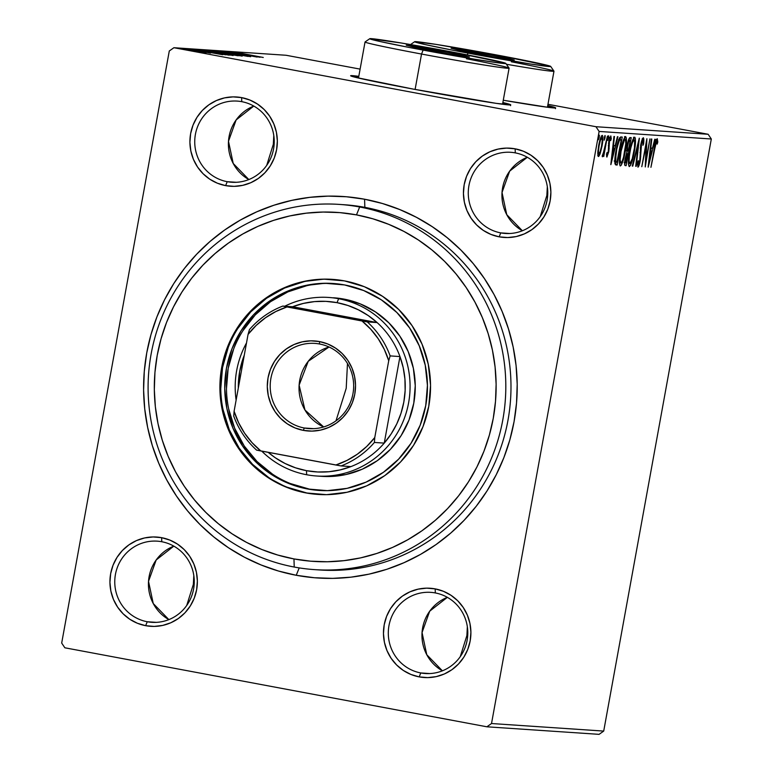 <?xml version="1.0" encoding="UTF-8"?>
<svg xmlns="http://www.w3.org/2000/svg" width="773" height="773" viewBox="0 0 773 773"><rect width="100%" height="100%" fill="white"/><g stroke="black" fill="none" stroke-linecap="round" stroke-linejoin="round"><path stroke-width="1.16" d="M317.239 569.788A183.027 178.843 -86.1 0 0 509.397 411.188A183.027 178.843 -86.1 0 0 364.846 207.348L364.576 199.221A191.163 186.786 93.9 0 1 514.064 421.633A191.163 186.786 93.9 0 1 296.233 575.276L299.209 567.904L296.233 575.276L314.398 577.74L332.719 578.368L351.019 577.16L369.117 574.126L386.848 569.286L404.028 562.686L420.502 554.405L436.107 544.521L450.698 533.109L464.129 520.297L476.265 506.209L487 490.971L496.237 474.728L503.87 457.655L509.832 439.895L514.064 421.633L516.528 403.033L517.195 384.287L516.074 365.571L513.156 347.058L508.479 328.94L502.092 311.374L494.053 294.542L484.429 278.609L473.327 263.719L460.853 250.017L447.113 237.63L432.252 226.692L416.415 217.3L399.747 209.551L382.413 203.502L364.576 199.221L346.41 196.757L328.09 196.129L309.789 197.347L291.692 200.381L273.961 205.222L256.781 211.812L240.306 220.092L224.701 229.987L210.111 241.398L196.68 254.201L184.534 268.299L173.799 283.536L164.572 299.769L156.938 316.853L150.977 334.612L146.744 352.875L144.28 371.465L143.604 390.22L144.735 408.936L147.653 427.44L152.32 445.567L158.716 463.133L166.755 479.956L176.379 495.899L187.481 510.789L199.956 524.49L213.696 536.868L228.547 547.806L244.394 557.198L261.061 564.957L278.396 571.005L296.233 575.276A191.163 186.786 93.9 0 1 146.744 352.875A191.163 186.786 93.9 0 1 364.576 199.221L364.846 207.348A183.027 178.843 93.9 0 1 509.562 409.874A183.027 178.843 93.9 0 1 319.829 569.981L314.65 569.633A183.027 178.843 93.9 0 1 294.233 567.044A183.027 178.843 -86.1 0 0 502.798 419.932A183.027 178.843 -86.1 0 0 359.667 206.99L356.488 214.875A174.891 170.891 93.9 0 1 493.251 418.357A174.891 170.891 93.9 0 1 293.962 558.927L294.233 567.044A183.027 178.843 93.9 0 1 149.518 364.518A183.027 178.843 93.9 0 1 339.25 204.401A183.027 178.843 93.9 0 1 359.667 206.99A183.027 178.843 93.9 0 1 504.383 409.526A183.027 178.843 93.9 0 1 314.65 569.633M147.247 621.743A40.669 39.742 -86.1 0 0 193.588 589.055A40.669 39.742 -86.1 0 0 161.779 541.738L161.644 537.679A44.737 43.713 93.9 0 1 196.632 589.731A44.737 43.713 93.9 0 1 145.653 625.686L147.247 621.743L156.349 622.362L147.247 621.743A40.669 39.742 93.9 0 1 115.08 576.735A40.669 39.742 93.9 0 1 157.248 541.158A40.669 39.742 93.9 0 1 161.779 541.738A40.669 39.742 93.9 0 1 193.946 586.736A40.669 39.742 93.9 0 1 151.779 622.323A40.669 39.742 93.9 0 1 147.247 621.743L145.653 625.686L154.194 626.41L162.707 625.415L170.881 622.738L178.389 618.487L184.95 612.825L190.303 605.955L194.245 598.157L196.632 589.731L197.366 580.987L196.419 572.271L193.83 563.923L189.694 556.251L184.177 549.564L177.49 544.105L169.876 540.095L161.644 537.679L153.112 536.955L144.59 537.95L136.415 540.617L128.907 544.878L122.356 550.54L116.994 557.41L113.051 565.208L110.665 573.634L109.93 582.378L110.877 591.084L113.467 599.442L117.602 607.105L123.12 613.801L129.816 619.26L137.42 623.27L145.653 625.686A44.737 43.713 93.9 0 1 110.665 573.634A44.737 43.713 93.9 0 1 161.644 537.679L161.779 541.738A40.669 39.742 -86.1 0 0 115.438 574.426A40.669 39.742 -86.1 0 0 147.247 621.743M227.214 181.684A40.669 39.742 -86.1 0 0 273.565 148.996A40.669 39.742 -86.1 0 0 241.756 101.669L241.62 97.611A44.737 43.713 93.9 0 1 276.608 149.662A44.737 43.713 93.9 0 1 225.629 185.626L227.214 181.684L236.325 182.293L227.214 181.684A40.669 39.742 93.9 0 1 195.057 136.676A40.669 39.742 93.9 0 1 237.214 101.099A40.669 39.742 93.9 0 1 241.756 101.669A40.669 39.742 93.9 0 1 273.913 146.677A40.669 39.742 93.9 0 1 231.755 182.254A40.669 39.742 93.9 0 1 227.214 181.684L225.629 185.626L234.161 186.351L242.683 185.356L250.858 182.679L258.366 178.428L264.917 172.756L270.27 165.895L274.222 158.098L276.608 149.662L277.343 140.928L276.396 132.212L273.806 123.864L269.671 116.192L264.153 109.495L257.457 104.046L249.853 100.026L241.62 97.611L233.079 96.886L224.566 97.881L216.392 100.558L208.884 104.809L202.323 110.481L196.97 117.341L193.028 125.139L190.641 133.574L189.907 142.309L190.854 151.025L193.443 159.373L197.569 167.045L203.096 173.741L209.783 179.201L217.397 183.211L225.629 185.626A44.737 43.713 93.9 0 1 190.641 133.574A44.737 43.713 93.9 0 1 241.62 97.611L241.756 101.669A40.669 39.742 -86.1 0 0 195.405 134.367A40.669 39.742 -86.1 0 0 227.214 181.684M500.749 232.886A40.669 39.742 -86.1 0 0 547.091 200.197A40.669 39.742 -86.1 0 0 515.291 152.88L515.156 148.822A44.737 43.713 93.9 0 1 550.144 200.874A44.737 43.713 93.9 0 1 499.155 236.828L500.749 232.886L509.861 233.504L500.749 232.886A40.669 39.742 93.9 0 1 468.593 187.878A40.669 39.742 93.9 0 1 510.75 152.3A40.669 39.742 93.9 0 1 515.291 152.88A40.669 39.742 93.9 0 1 547.448 197.878A40.669 39.742 93.9 0 1 505.291 233.465A40.669 39.742 93.9 0 1 500.749 232.886L499.155 236.828L507.697 237.553L516.219 236.557L524.384 233.881L531.892 229.629L538.452 223.957L543.805 217.097L547.757 209.299L550.144 200.874L550.878 192.129L549.932 183.414L547.342 175.065L543.206 167.393L537.689 160.707L530.993 155.247L523.389 151.228L515.156 148.822L506.615 148.097L498.092 149.092L489.927 151.759L482.42 156.02L475.859 161.683L470.506 168.553L466.554 176.35L464.167 184.776L463.442 193.521L464.38 202.226L466.969 210.585L471.105 218.247L476.622 224.943L483.318 230.402L490.923 234.412L499.155 236.828A44.737 43.713 93.9 0 1 464.167 184.776A44.737 43.713 93.9 0 1 515.156 148.822L515.291 152.88A40.669 39.742 -86.1 0 0 468.94 185.568A40.669 39.742 -86.1 0 0 500.749 232.886M420.773 672.945A40.669 39.742 -86.1 0 0 467.124 640.257A40.669 39.742 -86.1 0 0 435.315 592.939L435.18 588.881A44.737 43.713 93.9 0 1 470.168 640.933A44.737 43.713 93.9 0 1 419.188 676.887L420.773 672.945L429.885 673.563L420.773 672.945A40.669 39.742 93.9 0 1 388.616 627.947A40.669 39.742 93.9 0 1 430.783 592.36A40.669 39.742 93.9 0 1 435.315 592.939A40.669 39.742 93.9 0 1 467.472 637.947A40.669 39.742 93.9 0 1 425.314 673.525A40.669 39.742 93.9 0 1 420.773 672.945L419.188 676.887L427.73 677.612L436.243 676.617L444.417 673.95L451.925 669.689L458.476 664.026L463.839 657.156L467.781 649.359L470.168 640.933L470.902 632.188L469.955 623.482L467.365 615.124L463.23 607.462L457.713 600.766L451.017 595.307L443.412 591.297L435.18 588.881L426.638 588.156L418.125 589.152L409.951 591.828L402.443 596.08L395.882 601.742L390.529 608.612L386.587 616.41L384.2 624.835L383.466 633.58L384.413 642.295L387.002 650.644L391.138 658.316L396.655 665.002L403.342 670.462L410.956 674.471L419.188 676.887A44.737 43.713 93.9 0 1 384.2 624.835A44.737 43.713 93.9 0 1 435.18 588.881L435.315 592.939A40.669 39.742 -86.1 0 0 388.974 625.628A40.669 39.742 -86.1 0 0 420.773 672.945M553.816 107.949A81.349 1.99 10.3 0 0 547.593 106.355L549.97 106.925M547.738 105.553A81.349 1.99 -169.7 0 1 555.584 107.862A81.349 1.99 -169.7 0 1 503.271 100.239L548.83 107.437L555.565 107.891L547.738 105.553M508.943 104.925A81.349 1.99 10.3 0 0 502.711 103.331L505.098 103.901M502.856 102.529A81.349 1.99 -169.7 0 1 510.702 104.838A81.349 1.99 -169.7 0 1 413.41 89.127L496.266 103.36L510.692 104.867L502.856 102.529M273.333 144.29L273.787 135.468L273.333 144.29L266.704 165.393L273.333 144.29M466.892 635.561L467.346 626.739L466.892 635.561L460.264 656.664L466.892 635.561M193.356 584.359L193.81 575.537L193.356 584.359L186.728 605.452L193.356 584.359M546.859 195.501L547.323 186.679L546.859 195.501L540.24 216.595L546.859 195.501M603.713 731.084L491.522 723.528L599.123 131.439L711.315 138.995L603.713 731.084L599.085 734.35L486.884 726.794L599.085 734.35L603.713 731.084L711.315 138.995L599.123 131.439L491.522 723.528L486.884 726.794L64.864 647.793L486.884 726.794L491.522 723.528L603.713 731.084M600.273 153.218L602.351 144.165L602.824 136.367L602.254 135.343L601.326 136.261L599.394 142.155L597.867 151.382L598.07 156.272L598.824 156.32L599.79 154.561L600.273 153.218L599.626 153.093L600.273 153.218L602.041 145.991C603.114 140.184 603.182 136.628 602.254 135.343C600.882 136.483 599.684 139.952 598.64 145.759L597.771 153.064L598.408 156.523L600.273 153.218M607.452 136.058L602.399 156.793L603.819 153.469L603.742 156.513L607.452 136.058L604.389 149.914L602.177 156.069L602.399 156.793L603.819 153.469L603.742 156.513L607.452 136.058M606.892 157.093L608.892 150.967L609.501 140.541L610.419 138.435L610.67 140.628L611.279 138.754L610.825 135.913L608.969 140.734L608.274 151.856L607.375 154.561L607.114 152.387L606.554 156.088L606.892 157.093L608.757 151.788L609.259 141.691L610.419 138.435L610.67 140.628L611.279 138.754L610.825 135.913L608.766 141.759L608.274 151.856L607.317 154.581L607.114 152.387L606.525 154.117L606.892 157.093M620.845 136.956L619.646 137.758L618.613 140.029L615.878 151.421L614.767 161.451L614.989 163.886L615.888 164.929L617.163 165.055L622.246 137.053L620.845 136.956C619.047 137.865 617.453 142.358 616.052 150.445C614.941 156.185 614.583 160.668 614.989 163.886L617.163 165.055L622.246 137.053L620.845 136.956M631.232 137.652L629.309 138.154L627.154 145.43L626.806 152.648L624.574 163.663L624.893 165.393L626.149 165.654L631.232 137.652L630.024 137.575C628.961 138.183 628.005 140.802 627.154 145.43L626.806 152.648L625.164 158.571C624.362 162.987 624.41 165.325 625.289 165.596L626.149 165.654L631.232 137.652M639.368 138.203L632.266 166.069L632.768 166.108L638.102 144.957L635.706 166.301L636.218 166.34L639.29 138.193L632.266 166.069L632.768 166.108L638.102 144.957L635.706 166.301L636.218 166.34L639.368 138.203M649.9 138.908L646.112 159.75L646.875 138.705L641.793 166.707L646.054 145.855L645.271 166.949L649.9 138.908L646.112 159.75L646.875 138.705L641.793 166.707L646.054 145.855L645.271 166.949L649.9 138.908M654.779 148.725L656.461 141.797L657.185 144.126L657.804 141.99L657.253 138.676L655.61 142.213L650.934 167.326L654.325 148.648L656.741 141.556L657.185 144.126L657.804 141.99L657.253 138.676C656.064 140.077 655.108 143.324 654.364 148.416L650.934 167.326L654.779 148.725M648.218 167.142L655.243 139.275L654.741 139.237L652.489 148.174L650.789 148.058L651.803 139.043L651.291 139.005L648.141 167.142L655.243 139.275L654.741 139.237L652.489 148.174L650.789 148.058L651.803 139.043L651.291 139.005L648.218 167.142M643.329 137.739L641.909 140.242L640.672 145.237L639.889 159.827L638.624 164.253L638.314 160.668L637.638 162.359L637.947 167.181L639.165 165.045L640.402 159.605L641.551 143.392L642.836 140.618L642.943 145.343L643.571 143.952L643.329 137.739C642.334 138.541 641.445 141.034 640.672 145.237L642.836 140.618L642.943 145.343L643.571 143.952C643.996 140.522 643.909 138.444 643.329 137.739M634.285 151.904L635.377 138.628L634.865 137.256L634.005 137.478L631.918 142.145L628.826 156.774L628.391 163.48L629.164 166.562L630.381 165.548L631.657 162.562L634.285 151.904C635.764 143.942 635.87 139.024 634.614 137.159C632.71 138.869 631.039 143.73 629.618 151.73C628.12 159.808 628.014 164.765 629.299 166.601C631.203 164.794 632.874 159.895 634.285 151.904M625.309 151.305L626.401 138.029L625.338 136.618L623.627 139.555L619.849 156.165L619.405 162.871L620.178 165.953L621.192 165.277L622.671 161.953L625.309 151.305C626.777 143.334 626.884 138.415 625.628 136.55C623.724 138.27 622.052 143.121 620.632 151.122C619.134 159.199 619.028 164.156 620.313 165.992C622.226 164.195 623.888 159.296 625.309 151.305M610.883 164.63L617.917 136.753L617.405 136.724L615.153 145.653L613.462 145.546L614.467 136.521L613.965 136.492L610.805 164.63L617.917 136.753L617.405 136.724L615.153 145.653L613.462 145.546L614.467 136.521L613.965 136.492L610.883 164.63M608.573 138.125L608.728 136L608.167 136.541L607.762 140.435L608.573 138.125L607.81 137.981L608.573 138.125L608.602 135.768L607.762 140.435L608.573 138.125M605.008 137.884L605.172 135.758L604.718 135.99L604.196 140.193L605.008 137.884L604.254 137.749L605.008 137.884L605.046 135.526L604.196 140.193L605.008 137.884M599.201 137.497L599.365 135.372L598.795 135.913L598.389 139.807L599.201 137.497L598.437 137.352L599.201 137.497L599.239 135.14L598.428 137.439L598.389 139.807L599.201 137.497M173.915 47.713L286.116 55.27L360.112 69.116L286.116 55.27L173.915 47.713L595.944 126.714L173.915 47.713L169.287 50.979L61.685 643.059L169.287 50.979L173.915 47.713M547.97 104.287L708.136 134.27L595.944 126.714L599.123 131.439L595.944 126.714L708.136 134.27L711.315 138.995L708.136 134.27L547.97 104.287M181.269 48.631L202.101 52.506L181.104 48.641M205.956 52.777L186.419 49.018L206.014 52.767M210.449 53.076L189.839 49.211L210.536 53.076M200.275 49.955L229.03 55.173L199.907 49.965M209.454 50.574L238.016 55.772L209.29 50.574M218.798 51.202L248.085 56.448L218.798 51.202M229.33 51.907L257.148 57.067L229.33 51.907M235.852 52.264L263.264 57.473L235.726 52.274M358.798 76.343L350.652 75.715L356.102 77.484L413.41 89.127A81.349 1.99 -169.7 0 1 350.633 75.744A81.349 1.99 -169.7 0 1 358.798 76.343M260.095 57.26L230.721 52.004L260.095 57.26M221.928 51.327L250.655 56.709L221.803 51.327M213.213 50.738L242.181 56.129L213 50.747M204.227 50.139L233.127 55.53L204.014 50.139M222.759 54.748L193.395 49.491L222.759 54.748M192.177 49.916L187.597 49.057L192.216 49.907M184.061 48.815L188.641 49.675L184.022 48.825M178.254 48.428L182.805 49.279L178.215 48.428M64.864 647.793L61.685 643.059L64.864 647.793M339.25 204.401L344.429 204.758A183.027 178.843 93.9 0 1 364.846 207.348A183.027 178.843 -86.1 0 0 341.84 204.594M522.374 230.76L506.75 214.662L502.025 192.477L509.678 171.123L527.321 157.267A40.669 39.742 -86.1 0 0 502.025 192.477A40.669 39.742 -86.1 0 0 522.374 230.76M168.872 619.617L153.238 603.52L148.522 581.335L156.175 559.981L173.819 546.125A40.669 39.742 -86.1 0 0 148.522 581.335A40.669 39.742 -86.1 0 0 168.872 619.617M442.398 670.819L426.773 654.731L422.048 632.536L429.711 611.182L447.354 597.336A40.669 39.742 -86.1 0 0 422.048 632.536A40.669 39.742 -86.1 0 0 442.398 670.819M248.838 179.558L233.214 163.461L228.489 141.275L236.142 119.921L253.786 106.065A40.669 39.742 -86.1 0 0 228.489 141.275A40.669 39.742 -86.1 0 0 248.838 179.558M358.653 77.145A81.349 1.99 10.3 0 0 352.256 76.45M357.242 76.971L352.372 76.459M253.457 56.023L243.611 54.313L253.457 56.023M239.176 55.598L215.889 51.289L239.292 55.753M234.75 55.221L225.494 53.569L234.75 55.221M223.175 53.047L212.208 51.115L223.175 53.047M230.19 54.999L206.903 50.689L230.306 55.144M204.024 50.545L225.726 54.835L204.024 50.545M216.121 53.511L206.294 51.743L216.121 53.511M199.502 52.042L183.636 49.105L199.589 52.168M202.97 50.554L203.521 50.506M656.219 140.222L656.248 141.459M656.934 141.826L657.804 141.99L656.934 141.826M655.842 141.382L656.741 141.556L655.842 141.382M656.248 141.691L656.151 139.449M650.286 147.962L650.789 148.058L650.286 147.962M651.388 148.097L650.692 150.832L651.388 148.097M650.199 150.735L651.765 151.035L650.199 150.735M649.407 160.388L650.47 150.938L649.967 150.851L651.765 151.035L649.407 160.388L648.905 160.291L649.407 160.388L650.47 150.938L651.765 151.035L649.407 160.388M645.484 159.625L646.112 159.75L645.484 159.625M642.266 139.266L642.237 138.705M643.059 143.855L643.571 143.952L643.059 143.855M641.851 140.435L642.836 140.618L641.851 140.435M640.788 148.068L639.725 160.803L638.479 164.311L638.314 160.668L637.638 162.359L637.947 167.181C638.807 166.504 639.561 164.349 640.218 160.716L640.788 148.068L640.266 147.972L640.788 148.068M640.005 152.445L640.749 152.581L640.005 152.445M640.092 156.32L640.749 156.436L640.092 156.32M637.783 164.176L637.512 165.007L637.783 164.176M637.541 164.137L638.479 164.311L637.541 164.137M642.218 141.005L642.247 140.502M635.715 166.243L636.218 166.34L635.715 166.243M637.609 144.87L638.102 144.957L637.609 144.87M632.275 166.011L632.768 166.108L632.275 166.011M633.725 137.836L633.928 139.961M633.841 138.522L633.522 137.246M629.802 163.721L629.096 161.132L629.628 151.682L632.488 142.425L634.102 140.029L632.758 139.778L634.614 140.725L634.449 147.894L632.246 158.745L629.802 163.721C628.797 162.156 628.893 158.175 630.082 151.769C631.222 145.305 632.565 141.391 634.102 140.029C635.097 141.565 635 145.517 633.821 151.885C632.681 158.31 631.338 162.262 629.802 163.721L629.724 163.712M629.599 137.787L629.135 140.29L629.599 137.787M627.241 150.735L626.729 153.576L627.241 150.735M625.086 162.601L624.671 164.891L625.086 162.601M624.922 165.432L626.149 165.654L624.922 165.432M628.439 140.184L629.715 140.464L628.43 140.222M624.632 162.514L625.657 162.707L625.183 158.465L627.599 153.759L626.43 153.547L627.831 153.779L626.449 153.518L627.831 153.779L626.207 162.755L625.637 158.552C626.246 155.286 626.903 153.692 627.599 153.759L626.207 162.755L624.12 162.427M628.352 150.909L626.574 150.349L627.444 150.513L627.618 145.459C628.285 142.029 628.99 140.357 629.715 140.464L628.681 140.203L630.246 140.493L628.352 150.909L627.338 150.194L627.376 147.063L628.642 141.585L630.246 140.493L628.352 150.909M624.739 137.236L624.951 139.353M624.855 137.913L624.536 136.647M620.816 163.122L620.11 159.644L621.096 151.16C622.236 144.696 623.579 140.783 625.115 139.42L623.782 139.169L625.115 139.42C626.111 140.957 626.014 144.909 624.835 151.286C623.695 157.711 622.362 161.654 620.816 163.122C619.811 161.557 619.907 157.566 621.096 151.16L624.362 140.048L625.492 139.739L625.792 143.585L623.521 157.228L622.11 161.412L620.709 163.093M620.651 136.966L620.159 139.681L620.651 136.966M616.1 161.992L615.598 164.765L617.163 165.055L615.53 164.755L616.1 161.992M615.182 161.818L614.699 161.654M618.555 139.633L621.26 139.894L617.221 162.146L615.124 161.808M616.912 162.127L615.83 161.518L615.501 159.393L616.796 149.005L618.98 141.217L619.762 140.106L621.26 139.894L619.202 139.565L621.26 139.894L616.912 162.127L614.777 161.074L615.714 161.257L616.062 150.397L619.395 140.483L618.516 140.319L620.767 139.855L618.777 139.584M614.158 160.958L615.347 161.837M612.96 145.45L613.462 145.546L612.96 145.45M614.052 145.585L613.366 148.319L614.052 145.585M612.873 148.223L614.438 148.513L612.873 148.223M612.081 157.876L613.134 148.426L612.631 148.339L614.438 148.513L612.081 157.876L611.578 157.779L612.081 157.876L613.134 148.426L614.438 148.513L612.081 157.876M606.515 154.426L607.317 154.581L606.515 154.445M609.733 137.816L609.723 138.299M610.583 138.618L611.279 138.754L610.583 138.618M609.588 138.28L610.419 138.435L609.588 138.28M608.496 143.546L609.008 143.643L608.496 143.546M608.312 145.643L609.124 145.788L608.312 145.643M608.477 148.493L609.172 148.619L608.477 148.493M606.476 154.6L606.612 154.117M609.713 138.464L609.742 137.352M598.36 153.914L597.809 155.209M601.297 136.319L601.355 137.768M597.732 155.354L598.466 153.624M601.326 138.725L601.259 136.067M598.862 154.011C598.215 152.861 598.292 150.117 599.104 145.778L599.104 145.778C599.867 141.44 600.766 138.802 601.8 137.855L600.727 137.652L601.8 137.855C602.467 138.918 602.389 141.614 601.587 145.942C600.814 150.291 599.906 152.977 598.862 154.011L597.751 153.798L598.862 154.011L598.447 151.054L599.104 145.778L600.341 140.57L601.8 137.855L602.264 140.126L601.587 145.942L600.148 151.75L598.862 154.011M628.12 150.89L627.444 150.513M333.83 297.798A89.484 87.436 93.9 0 1 343.811 299.064L360.276 303.895L375.485 311.925L388.877 322.843L399.912 336.226L408.183 351.56L413.362 368.267L415.246 385.688L413.777 403.168L409.014 420.029L401.119 435.624L390.404 449.355L377.292 460.689L362.276 469.201L345.937 474.545L328.902 476.535L319.201 476.139M307.548 488.98A103.717 101.34 93.9 0 1 225.542 374.209A103.717 101.34 93.9 0 1 333.057 283.478A103.717 101.34 93.9 0 1 344.623 284.947L363.706 290.551L381.35 299.847L396.858 312.505L409.651 328.013L419.237 345.792L425.237 365.156L427.43 385.35L425.73 405.612L420.203 425.16L411.052 443.238L398.636 459.143L383.437 472.284L366.035 482.149L347.096 488.352L327.346 490.652L307.548 488.98L288.464 483.376L270.83 474.071L255.312 461.423L242.519 445.905L232.934 428.126L226.933 408.772L224.74 388.568L226.441 368.306L231.977 348.768L241.118 330.689L253.534 314.775L268.733 301.634L286.145 291.779L305.084 285.575L324.834 283.266L344.623 284.947A103.717 101.34 93.9 0 1 426.638 399.718A103.717 101.34 93.9 0 1 319.114 490.44A103.717 101.34 93.9 0 1 307.548 488.98L309.277 489.096L307.548 488.98M333.917 283.546A103.717 101.34 -86.1 0 0 227.214 374.77A103.717 101.34 -86.1 0 0 309.277 489.096A103.717 101.34 -86.1 0 0 319.983 490.497M332.844 279.391L332.902 279.391A107.785 105.321 -86.1 0 0 221.571 373.929A107.785 105.321 -86.1 0 0 306.823 492.981L305.953 492.923A107.785 105.321 93.9 0 1 220.74 373.649A107.785 105.321 93.9 0 1 332.467 279.362A107.785 105.321 93.9 0 1 344.487 280.889L364.325 286.706L382.654 296.378L398.771 309.529L412.067 325.646L422.029 344.12L428.271 364.238L430.542 385.234L428.773 406.289L423.024 426.599L413.516 445.383L400.617 461.916L384.819 475.579L366.74 485.821L347.048 492.266L326.535 494.662L305.953 492.923L286.126 487.096L267.796 477.434L251.679 464.283L238.384 448.156L228.422 429.682L222.18 409.564L219.899 388.577L221.677 367.523L227.417 347.212L236.924 328.428L249.824 311.886L265.622 298.233L283.71 287.991L303.393 281.536L323.916 279.14L344.487 280.889A107.785 105.321 93.9 0 1 429.711 400.153A107.785 105.321 93.9 0 1 317.983 494.44A107.785 105.321 93.9 0 1 305.953 492.923L306.823 492.981A107.785 105.321 -86.1 0 0 318.418 494.469L318.35 494.469M364.846 207.348L359.667 206.99L364.846 207.348M356.488 214.875L339.869 212.623L323.104 212.053L306.369 213.155L289.807 215.938L273.584 220.363L257.863 226.392L242.799 233.977L228.518 243.022L215.174 253.457L202.884 265.178L191.772 278.077L181.955 292.01L173.51 306.871L166.524 322.496L161.074 338.738L157.199 355.454L154.938 372.46L154.329 389.611L155.354 406.743L158.021 423.672L162.301 440.252L168.147 456.321L175.5 471.723L184.303 486.304L194.467 499.928L205.879 512.46L218.45 523.785L232.045 533.795L246.529 542.385L261.786 549.487L277.642 555.014L293.962 558.927L310.582 561.179L327.346 561.758L344.082 560.647L360.643 557.874L376.857 553.439L392.578 547.41L407.651 539.834L421.932 530.78L435.276 520.345L447.567 508.624L458.679 495.735L468.496 481.792L476.941 466.94L483.927 451.316L489.377 435.064L493.251 418.357L495.503 401.342L496.121 384.191L495.087 367.069L492.43 350.13L488.149 333.55L482.304 317.481L474.941 302.088L466.148 287.508L455.983 273.884L444.572 261.342L432.001 250.017L418.406 240.007L403.912 231.417L388.664 224.325L372.808 218.788L356.488 214.875L359.667 206.99A183.027 178.843 -86.1 0 0 151.112 354.102A183.027 178.843 -86.1 0 0 294.233 567.044L293.962 558.927A174.891 170.891 93.9 0 1 157.199 355.454A174.891 170.891 93.9 0 1 356.488 214.875M304.262 281.594L284.58 288.049L266.492 298.291L250.694 311.944L237.794 328.486M228.286 347.27L222.537 367.581L220.769 388.635M223.049 409.622L229.281 429.74L239.244 448.214L252.539 464.341L268.656 477.492M286.986 487.154L306.823 492.981M306.813 285.691L287.865 291.894L270.463 301.75L255.264 314.891L242.848 330.805M233.697 348.884L228.17 368.421L226.47 388.684M228.663 408.888L234.663 428.242L244.249 446.021L257.042 461.539L272.55 474.187M290.194 483.492L309.277 489.096M333.424 297.769L343.811 299.064A89.484 87.436 93.9 0 1 414.56 398.076A89.484 87.436 93.9 0 1 321.8 476.352L316.621 476.004A89.484 87.436 93.9 0 1 306.639 474.738L306.504 470.68A85.417 83.455 93.9 0 1 268.212 452.35L275.352 457.8L285.131 463.52L295.576 467.839L306.504 470.68L317.713 471.984L328.989 471.733L340.139 469.926L350.952 466.592A85.417 83.455 93.9 0 1 306.504 470.68L306.639 474.738A89.484 87.436 93.9 0 1 261.747 451.132A89.484 87.436 -86.1 0 0 306.639 474.738A89.484 87.436 -86.1 0 0 408.608 402.82A89.484 87.436 -86.1 0 0 338.632 298.716A89.484 87.436 -86.1 0 0 284.735 306.224A89.484 87.436 93.9 0 1 328.651 297.45A89.484 87.436 93.9 0 1 338.632 298.716L343.811 299.064L338.632 298.716A89.484 87.436 93.9 0 1 409.381 397.728A89.484 87.436 93.9 0 1 316.621 476.004M304.301 428.01A42.708 41.732 -86.1 0 0 352.961 393.689A42.708 41.732 -86.1 0 0 319.568 344.004L319.491 341.569A45.143 44.119 93.9 0 1 354.788 394.095A45.143 44.119 93.9 0 1 303.345 430.377L304.301 428.01L313.867 428.657L304.301 428.01A42.708 41.732 93.9 0 1 270.531 380.76A42.708 41.732 93.9 0 1 314.804 343.396A42.708 41.732 93.9 0 1 319.568 344.004A42.708 41.732 93.9 0 1 353.338 391.264A42.708 41.732 93.9 0 1 309.065 428.619A42.708 41.732 93.9 0 1 304.301 428.01L303.345 430.377L295.035 427.942L287.363 423.894L280.609 418.386L275.043 411.632L270.869 403.893L268.25 395.467L267.303 386.674L268.038 377.852L270.453 369.349L274.434 361.474L279.836 354.556L286.454 348.836L294.03 344.536L302.272 341.84L310.872 340.835L319.491 341.569L327.791 344.004L335.472 348.053L342.226 353.561L347.792 360.315L351.966 368.054L354.575 376.48L355.532 385.273L354.788 394.095L352.382 402.598L348.401 410.473L342.999 417.391L336.381 423.111L328.805 427.411L320.563 430.107L311.963 431.112L303.345 430.377A45.143 44.119 93.9 0 1 268.038 377.852A45.143 44.119 93.9 0 1 319.491 341.569L319.568 344.004A42.708 41.732 -86.1 0 0 270.908 378.326A42.708 41.732 -86.1 0 0 304.301 428.01M346.207 388.317L347.483 363.532L346.207 388.317L335.994 420.821L346.207 388.317M238.306 388.036A85.417 83.455 93.9 0 1 244.287 355.174L239.707 371.311L238.306 388.036M246.5 342.961A89.484 87.436 -86.1 0 0 236.123 400.056A89.484 87.436 93.9 0 1 246.5 342.961M337.038 302.658L338.632 298.716L337.038 302.658L325.829 301.354L314.553 301.605L303.403 303.422L292.59 306.746A85.417 83.455 93.9 0 1 337.038 302.658A85.417 83.455 93.9 0 1 377.127 322.573L368.199 315.548L358.411 309.818L347.966 305.499L337.038 302.658M292.59 306.746L377.127 322.573A85.417 83.455 93.9 0 1 399.97 356.566L384.249 443.113L391.138 433.953L396.771 423.923L401.023 413.226L403.835 402.028L405.139 390.558L404.926 379.021L403.197 367.619L399.97 356.566A85.417 83.455 93.9 0 1 384.249 443.113A85.417 83.455 93.9 0 1 350.952 466.592A85.417 83.455 -86.1 0 0 384.249 443.113L374.403 442.446L374.77 437.547L388.732 360.73L390.133 355.899L399.97 356.566L384.249 443.113L374.403 442.446A85.417 83.455 93.9 0 1 341.115 465.935L350.952 466.592L341.115 465.935A85.417 83.455 -86.1 0 0 374.403 442.446L374.77 437.547L388.732 360.73L384.297 349.377L378.268 338.816L370.789 329.288L362.015 320.988L282.754 306.089L292.59 306.746L377.127 322.573L367.291 321.906L286.986 306.939L275.874 311.519L265.535 317.713L256.192 325.394L248.056 334.4L234.103 411.217L233.736 416.116A85.417 83.455 -86.1 0 0 256.578 450.108L341.115 465.935L335.84 465.008L346.961 460.428L357.3 454.234L366.634 446.552L374.77 437.547A82.972 81.078 93.9 0 1 335.84 465.008L260.82 450.959A82.972 81.078 93.9 0 1 234.103 411.217L238.538 422.57L244.558 433.131L252.046 442.658L260.82 450.959L256.578 450.108A85.417 83.455 93.9 0 1 233.736 416.116L234.103 411.217L248.056 334.4A82.972 81.078 93.9 0 1 286.986 306.939L282.754 306.089L292.59 306.746M249.457 329.569L248.056 334.4L249.457 329.569A85.417 83.455 93.9 0 1 282.754 306.089A85.417 83.455 -86.1 0 0 249.457 329.569M399.97 356.566A85.417 83.455 -86.1 0 0 377.127 322.573L367.291 321.906A85.417 83.455 93.9 0 1 390.133 355.899L399.97 356.566M323.655 426.957L304.958 410.009L299.122 385.147L308.243 361.291L329.037 347A42.708 41.732 -86.1 0 0 299.122 385.147A42.708 41.732 -86.1 0 0 323.655 426.957M390.133 355.899A85.417 83.455 -86.1 0 0 367.291 321.906L362.015 320.988A82.972 81.078 93.9 0 1 388.732 360.73L390.133 355.899M467.288 54.893L468.003 53.115A69.145 1.691 -169.7 0 1 414.676 41.703A69.145 1.691 -169.7 0 1 497.348 55.096L435.586 44.312L414.657 41.723L425.324 44.612L455.326 50.709L529.756 63.898L549.101 66.546L550.685 66.497L549.661 65.976L497.348 55.096A69.145 1.691 -169.7 0 1 550.695 66.43A69.145 1.691 -169.7 0 1 468.003 53.115L467.288 54.893M547.419 107.234L547.39 107.254A73.213 1.788 10.3 0 0 547.439 107.205L553.98 71.203A73.213 1.788 -169.7 0 1 506.402 64.256A73.213 1.788 10.3 0 0 553.961 71.155L550.695 66.43M511.33 61.782A73.213 1.788 -169.7 0 1 553.98 71.203M492.42 56.661L460.843 50.747L451.084 48.197L504.508 57.473L514.258 60.023L492.42 56.661L514.258 60.023L504.508 57.473L503.532 58.371L504.508 57.473L472.921 51.559L473.153 53.047L472.921 51.559L451.084 48.197L460.843 50.747L492.42 56.661M369.794 38.689L365.069 41.955A73.213 1.788 10.3 0 0 421.536 54.042L423.121 50.1A69.145 1.691 -169.7 0 1 369.794 38.689A69.145 1.691 -169.7 0 1 452.466 52.071L401.197 42.988L369.784 38.698L380.451 41.597L410.444 47.694L474.39 59.183L500.083 63.086L504.228 63.521L505.813 63.473L504.779 62.951L452.466 52.071A69.145 1.691 -169.7 0 1 505.813 63.405A69.145 1.691 -169.7 0 1 423.121 50.1L421.536 54.042A73.213 1.788 -169.7 0 1 365.04 41.993L358.498 77.996A73.213 1.788 10.3 0 0 358.517 78.063L358.498 77.996M415.101 89.446L421.536 54.042L415.101 89.446M502.537 104.21L502.518 104.229A73.213 1.788 10.3 0 0 502.556 104.181L509.098 68.179A73.213 1.788 -169.7 0 1 421.536 54.042A73.213 1.788 10.3 0 0 509.088 68.13L505.813 63.405M466.448 58.758A73.213 1.788 -169.7 0 1 509.098 68.179M447.548 53.637L415.961 47.723L406.212 45.172L459.626 54.448L469.385 56.999L447.548 53.637L469.385 56.999L459.626 54.448L458.65 55.347L459.626 54.448L428.049 48.535L428.271 50.023L428.049 48.535L406.212 45.172L415.961 47.723L447.548 53.637M555.439 108.655L555.584 107.862M510.557 105.64L510.702 104.838M627.985 150.87L626.42 150.58M333.057 283.478L333.54 283.517M333.327 279.42L332.467 279.362M318.843 494.498L317.983 494.44M409.941 44.979L414.676 41.703"/></g></svg>
